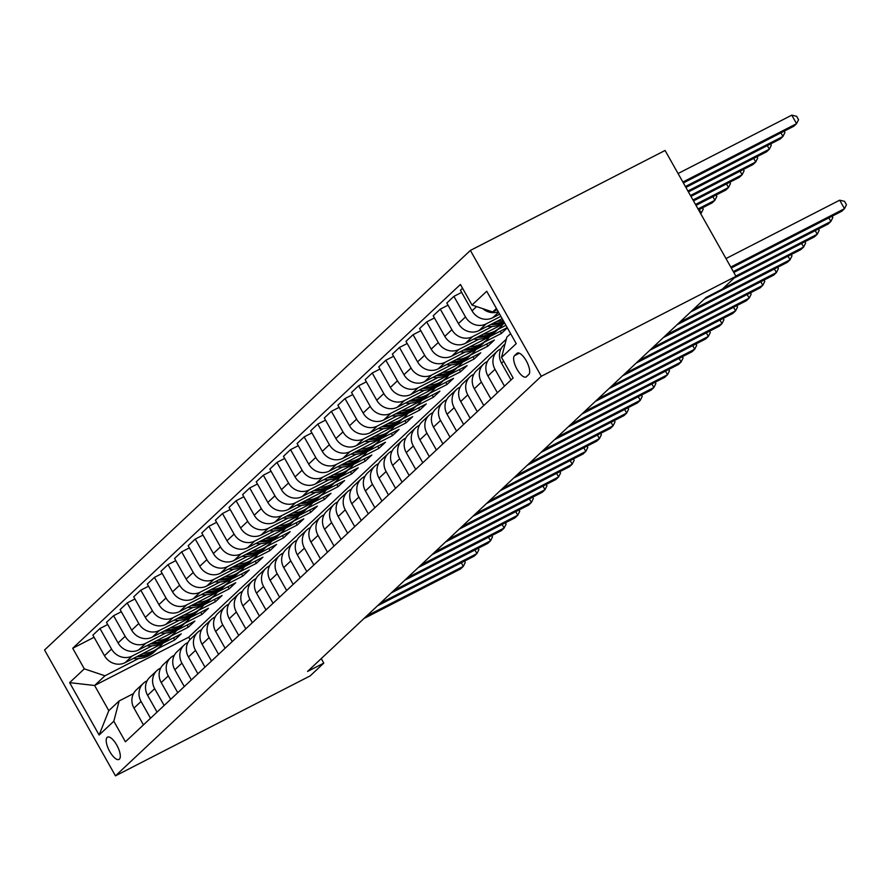 <?xml version="1.0" encoding="UTF-8"?>
<svg xmlns="http://www.w3.org/2000/svg" width="891" height="891" viewBox="0 0 891 891"><rect width="100%" height="100%" fill="white"/><g stroke="black" fill="none" stroke-linecap="round" stroke-linejoin="round"><path stroke-width="1.34" d="M119.383 759.165A12.552 4.622 -117.2 0 0 117.055 745.589A12.552 4.622 -117.2 0 0 107.521 737.113A12.552 4.622 -117.2 0 0 107.12 737.403A12.552 4.622 -117.2 0 0 109.448 750.979A12.552 4.622 -117.2 0 0 118.982 759.455A12.552 4.622 -117.2 0 0 119.383 759.165M470.381 250.427L44.55 649.996L115.462 775.849L541.294 376.269L470.381 250.427L665.076 150.468L735.988 276.31L541.294 376.269M735.988 276.31L722.378 289.085L706.151 297.416L307.551 671.446L323.778 663.116L321.239 658.605M516.914 353.393L514.519 355.643A12.162 4.477 -117.2 0 0 516.78 368.796A12.162 4.477 -117.2 0 0 526.013 377.004A12.162 4.477 -117.2 0 0 526.403 376.726L528.797 374.476A12.162 4.477 -117.2 0 0 526.536 361.323A12.162 4.477 -117.2 0 0 517.303 353.114A12.162 4.477 -117.2 0 0 516.914 353.393L517.749 352.959M496.421 308.453L492.667 311.984L472.018 305.045L460.424 284.463L72.717 648.269L94.09 637.288M472.018 305.045L486.72 291.246L516.234 343.625L501.533 357.425L506.845 337.154L510.61 333.624M506.322 339.159L188.714 637.188L94.613 685.491L108.791 710.662L119.138 700.961L113.825 721.231L125.419 741.802L513.127 377.996L501.533 357.425M113.825 721.231L99.124 735.019L69.609 682.64L84.311 668.851L72.717 648.269M323.778 663.116L310.168 675.89L115.462 775.849M119.138 700.961L133.505 693.577M150.523 718.246L141.068 701.451A15.693 14.512 -133.2 0 1 143.306 683.352A15.693 14.512 -133.2 0 1 146.38 681.192L147.115 680.802M164.144 705.472L154.678 688.687A15.693 14.512 -133.2 0 1 156.927 670.578A15.693 14.512 -133.2 0 1 159.99 668.417L160.736 668.038M177.755 692.697L168.288 675.913A15.693 14.512 -133.2 0 1 170.537 657.803A15.693 14.512 -133.2 0 1 173.611 655.642L174.346 655.264M191.365 679.922L181.909 663.138A15.693 14.512 -133.2 0 1 184.147 645.028A15.693 14.512 -133.2 0 1 187.221 642.868L187.956 642.489M204.986 667.147L195.519 650.363A15.693 14.512 -133.2 0 1 197.757 632.254A15.693 14.512 -133.2 0 1 200.831 630.093L201.578 629.714M218.596 654.373L209.129 637.588A15.693 14.512 -133.2 0 1 211.379 619.479A15.693 14.512 -133.2 0 1 214.453 617.318L215.188 616.94M232.206 641.598L222.75 624.814A15.693 14.512 -133.2 0 1 224.989 606.704A15.693 14.512 -133.2 0 1 228.063 604.543L228.798 604.165M245.816 628.823L236.36 612.039A15.693 14.512 -133.2 0 1 238.599 593.929A15.693 14.512 -133.2 0 1 241.673 591.769L242.419 591.39M259.437 616.049L249.97 599.264A15.693 14.512 -133.2 0 1 252.22 581.155A15.693 14.512 -133.2 0 1 255.283 578.994L256.029 578.615M273.047 603.285L263.591 586.49A15.693 14.512 -133.2 0 1 265.83 568.38A15.693 14.512 -133.2 0 1 268.904 566.219L269.639 565.841M286.657 590.51L277.201 573.715A15.693 14.512 -133.2 0 1 279.44 555.605A15.693 14.512 -133.2 0 1 282.514 553.445L283.249 553.066M300.278 577.736L290.811 560.94A15.693 14.512 -133.2 0 1 293.061 542.831A15.693 14.512 -133.2 0 1 296.124 540.67L296.87 540.291M313.888 564.961L304.432 548.165A15.693 14.512 -133.2 0 1 306.671 530.056A15.693 14.512 -133.2 0 1 309.745 527.895L310.48 527.517M327.498 552.186L318.042 535.391A15.693 14.512 -133.2 0 1 320.281 517.281A15.693 14.512 -133.2 0 1 323.355 515.121L324.09 514.742M341.119 539.411L331.652 522.616A15.693 14.512 -133.2 0 1 333.902 504.518A15.693 14.512 -133.2 0 1 336.965 502.346L337.711 501.967M354.729 526.637L345.274 509.841A15.693 14.512 -133.2 0 1 347.512 491.743A15.693 14.512 -133.2 0 1 350.586 489.571L351.321 489.192M368.339 513.862L358.884 497.067A15.693 14.512 -133.2 0 1 361.122 478.968A15.693 14.512 -133.2 0 1 364.196 476.796L364.931 476.418M381.961 501.087L372.494 484.292A15.693 14.512 -133.2 0 1 374.743 466.193A15.693 14.512 -133.2 0 1 377.806 464.033L378.552 463.643M395.571 488.313L386.104 471.528A15.693 14.512 -133.2 0 1 388.353 453.419A15.693 14.512 -133.2 0 1 391.427 451.258L392.163 450.879M409.181 475.538L399.725 458.754A15.693 14.512 -133.2 0 1 401.964 440.644A15.693 14.512 -133.2 0 1 405.037 438.483L405.773 438.105M422.802 462.763L413.335 445.979A15.693 14.512 -133.2 0 1 415.574 427.869A15.693 14.512 -133.2 0 1 418.647 425.709L419.394 425.33M436.412 449.988L426.945 433.204A15.693 14.512 -133.2 0 1 429.195 415.095A15.693 14.512 -133.2 0 1 432.269 412.934L433.004 412.555M450.022 437.214L440.566 420.429A15.693 14.512 -133.2 0 1 442.805 402.32A15.693 14.512 -133.2 0 1 445.879 400.159L446.614 399.781M463.632 424.439L454.176 407.655A15.693 14.512 -133.2 0 1 456.415 389.545A15.693 14.512 -133.2 0 1 459.489 387.385L460.235 387.006M477.253 411.664L467.786 394.88A15.693 14.512 -133.2 0 1 470.036 376.77A15.693 14.512 -133.2 0 1 473.099 374.61L473.845 374.231M490.863 398.89L481.407 382.105A15.693 14.512 -133.2 0 1 483.646 363.996A15.693 14.512 -133.2 0 1 486.72 361.835L487.455 361.456M504.473 386.126L495.017 369.331A15.693 14.512 -133.2 0 1 497.256 351.221A15.693 14.512 -133.2 0 1 500.33 349.06L501.065 348.682M188.714 637.188L190.039 639.538M497.122 309.7L492.667 311.984M499.651 314.178L492.678 317.764A15.693 14.512 -133.2 0 1 472.041 310.814L460.435 290.243L462.563 288.25M500.865 316.338L486.152 323.89A15.693 14.512 -133.2 0 1 465.503 316.951L453.909 296.369L461.649 292.393M502.179 318.666L479.068 330.539A15.693 14.512 -133.2 0 1 458.42 323.589L446.825 303.018L453.909 296.369M492.445 326.44L472.531 336.664A15.693 14.512 -133.2 0 1 451.893 329.726L440.288 309.144L448.039 305.168M504.707 323.155L465.458 343.302A15.693 14.512 -133.2 0 1 444.809 336.364L433.215 315.793L440.288 309.144M505.921 325.315L497.969 329.392M478.835 339.215L458.921 349.439A15.693 14.512 -133.2 0 1 438.272 342.5L426.678 321.918L434.429 317.942M507.235 327.643L451.837 356.077A15.693 14.512 -133.2 0 1 431.199 349.138L419.605 328.556L426.678 321.918M507.347 327.855L501.444 333.39L484.359 342.166M465.225 351.99L445.311 362.214A15.693 14.512 -133.2 0 1 424.662 355.275L413.068 334.693L420.819 330.717M486.62 344.015L487.834 346.165L494.371 340.039L438.227 368.852A15.693 14.512 -133.2 0 1 417.578 361.913L405.984 341.331L413.068 334.693M487.834 346.165L470.738 354.941M451.603 364.764L431.69 374.988A15.693 14.512 -133.2 0 1 411.052 368.05L399.458 347.468L407.198 343.492M473.01 356.79L474.224 358.939L480.75 352.803L424.617 381.626A15.693 14.512 -133.2 0 1 403.968 374.688L392.374 354.106L399.458 347.468M474.224 358.939L457.128 367.716M437.993 377.539L418.079 387.763A15.693 14.512 -133.2 0 1 397.431 380.825L385.836 360.242L393.588 356.266M459.388 369.565L460.602 371.714L467.14 365.577L410.996 394.401A15.693 14.512 -133.2 0 1 390.358 387.462L378.764 366.88L385.836 360.242M460.602 371.714L443.518 380.49M424.383 390.314L404.469 400.538A15.693 14.512 -133.2 0 1 383.821 393.588L372.226 373.017L379.978 369.041M445.778 382.339L446.992 384.489L453.53 378.352L397.386 407.176A15.693 14.512 -133.2 0 1 376.737 400.237L365.143 379.655L372.226 373.017M446.992 384.489L429.896 393.265M410.762 403.088L390.848 413.313A15.693 14.512 -133.2 0 1 370.21 406.363L358.616 385.792L366.357 381.816M432.168 395.103L433.382 397.263L439.909 391.127L383.776 419.951A15.693 14.512 -133.2 0 1 363.127 413.012L351.533 392.43L358.616 385.792M433.382 397.263L416.286 406.04M397.152 415.863L377.238 426.087A15.693 14.512 -133.2 0 1 356.589 419.138L344.995 398.567L352.747 394.59M418.547 407.878L419.761 410.038L426.299 403.901L370.166 432.725A15.693 14.512 -133.2 0 1 349.517 425.787L337.923 405.205L344.995 398.567M419.761 410.038L402.676 418.815M383.542 428.638L363.628 438.862A15.693 14.512 -133.2 0 1 342.979 431.912L331.385 411.341L339.137 407.354M404.937 420.652L406.151 422.813L412.689 416.676L356.545 445.5A15.693 14.512 -133.2 0 1 335.896 438.561L324.302 417.979L331.385 411.341M406.151 422.813L389.055 431.589M369.921 441.413L350.018 451.637A15.693 14.512 -133.2 0 1 329.369 444.687L317.775 424.116L325.516 420.129M391.327 433.427L392.541 435.588L399.068 429.451L342.935 458.275A15.693 14.512 -133.2 0 1 322.286 451.336L310.692 430.754L317.775 424.116M392.541 435.588L375.445 444.364M356.311 454.187L336.397 464.4A15.693 14.512 -133.2 0 1 315.748 457.462L304.154 436.891L311.906 432.903M377.706 446.202L378.92 448.362L385.458 442.226L329.325 471.049A15.693 14.512 -133.2 0 1 308.676 464.111L297.082 443.529L304.154 436.891M378.92 448.362L361.835 457.128M342.701 466.962L322.787 477.175A15.693 14.512 -133.2 0 1 302.138 470.236L290.544 449.654L298.296 445.678M364.096 458.976L365.31 461.137L371.848 455L315.704 483.824A15.693 14.512 -133.2 0 1 295.066 476.885L283.461 456.303L290.544 449.654M365.31 461.137L348.225 469.902M329.08 479.726L309.177 489.95A15.693 14.512 -133.2 0 1 288.528 483.011L276.934 462.429L284.675 458.453M350.486 471.751L351.7 473.901L358.227 467.775L302.094 496.599A15.693 14.512 -133.2 0 1 281.445 489.649L269.85 469.078L276.934 462.429M351.7 473.901L334.604 482.677M315.47 492.5L295.556 502.724A15.693 14.512 -133.2 0 1 274.918 495.786L263.313 475.204L271.064 471.228M336.865 484.526L338.079 486.675L344.617 480.55L288.484 509.374A15.693 14.512 -133.2 0 1 267.835 502.424L256.24 481.853L263.313 475.204M338.079 486.675L320.994 495.452M301.86 505.275L281.946 515.499A15.693 14.512 -133.2 0 1 261.297 508.561L249.703 487.978L257.454 484.002M323.255 497.301L324.469 499.45L331.007 493.324L274.862 522.148A15.693 14.512 -133.2 0 1 254.225 515.198L242.619 494.628L249.703 487.978M324.469 499.45L307.384 508.226M288.25 518.05L268.336 528.274A15.693 14.512 -133.2 0 1 247.687 521.335L236.093 500.753L243.833 496.777M309.645 510.075L310.859 512.225L317.396 506.099L261.252 534.923A15.693 14.512 -133.2 0 1 240.603 527.973L229.009 507.402L236.093 500.753M310.859 512.225L293.763 521.001M274.628 530.824L254.715 541.049A15.693 14.512 -133.2 0 1 234.077 534.11L222.472 513.528L230.223 509.552M296.035 522.85L297.238 524.999L303.775 518.874L247.642 547.698A15.693 14.512 -133.2 0 1 226.993 540.748L215.399 520.177L222.472 513.528M297.238 524.999L280.153 533.776M261.018 543.599L241.105 553.823A15.693 14.512 -133.2 0 1 220.456 546.885L208.862 526.303L216.613 522.326M282.414 535.625L283.628 537.774L290.165 531.649L234.021 560.461A15.693 14.512 -133.2 0 1 213.383 553.523L201.789 532.952L208.862 526.303M283.628 537.774L266.543 546.551M247.408 556.374L227.495 566.598A15.693 14.512 -133.2 0 1 206.846 559.659L195.252 539.077L203.003 535.101M268.804 548.399L270.018 550.549L276.555 544.423L220.411 573.236A15.693 14.512 -133.2 0 1 199.762 566.297L188.168 545.715L195.252 539.077M270.018 550.549L252.921 559.325M233.787 569.149L213.873 579.373A15.693 14.512 -133.2 0 1 193.236 572.434L181.641 551.852L189.382 547.876M255.194 561.174L256.408 563.324L262.934 557.198L206.801 586.011A15.693 14.512 -133.2 0 1 186.152 579.072L174.558 558.49L181.641 551.852M256.408 563.324L239.311 572.1M220.177 581.923L200.263 592.147A15.693 14.512 -133.2 0 1 179.614 585.209L168.02 564.627L175.772 560.651M241.572 573.949L242.786 576.098L249.324 569.973L193.18 598.785A15.693 14.512 -133.2 0 1 172.542 591.847L160.948 571.265L168.02 564.627M242.786 576.098L225.701 584.875M206.567 594.698L186.653 604.922A15.693 14.512 -133.2 0 1 166.004 597.984L154.41 577.401L162.162 573.425M227.962 586.723L229.176 588.873L235.714 582.736L179.57 611.56A15.693 14.512 -133.2 0 1 158.921 604.621L147.327 584.039L154.41 577.401M229.176 588.873L212.08 597.649M192.946 607.473L173.032 617.697A15.693 14.512 -133.2 0 1 152.394 610.758L140.8 590.176L148.541 586.2M214.352 599.498L215.566 601.648L222.093 595.511L165.96 624.335A15.693 14.512 -133.2 0 1 145.311 617.396L133.717 596.814L140.8 590.176M215.566 601.648L198.47 610.424M179.336 620.247L159.422 630.472A15.693 14.512 -133.2 0 1 138.773 623.522L127.179 602.951L134.931 598.975M200.731 612.262L201.945 614.422L208.483 608.286L152.35 637.11A15.693 14.512 -133.2 0 1 131.701 630.171L120.107 609.589L127.179 602.951M201.945 614.422L184.86 623.199M165.726 633.022L145.812 643.246A15.693 14.512 -133.2 0 1 125.163 636.297L113.569 615.726L121.321 611.749M187.121 625.037L188.335 627.197L194.873 621.06L138.729 649.884A15.693 14.512 -133.2 0 1 118.08 642.946L106.486 622.363L113.569 615.726M188.335 627.197L171.239 635.974M152.105 645.797L132.202 656.021A15.693 14.512 -133.2 0 1 111.553 649.071L99.959 628.5L107.7 624.524M173.511 637.811L174.725 639.972L181.252 633.835L125.119 662.659A15.693 14.512 -133.2 0 1 104.47 655.72L92.876 635.138L99.959 628.5M174.725 639.972L157.629 648.748M138.495 658.572L104.96 675.79L94.613 685.491L69.609 682.64M498.292 311.772A15.693 14.512 -133.2 0 1 482.788 308.665M511.011 379.989L501.555 363.194A15.693 14.512 -133.2 0 1 503.794 345.095L505.086 343.881M497.401 392.764L487.934 375.969A15.693 14.512 -133.2 0 1 490.184 357.87L497.256 351.221M483.791 405.539L474.324 388.743A15.693 14.512 -133.2 0 1 476.562 370.645L483.646 363.996M500.23 331.24L501.444 333.39M470.17 418.313L460.714 401.518A15.693 14.512 -133.2 0 1 462.952 383.42L470.036 376.77M456.56 431.088L447.093 414.293A15.693 14.512 -133.2 0 1 449.342 396.183L456.415 389.545M442.95 443.863L433.483 427.067A15.693 14.512 -133.2 0 1 435.721 408.958L442.805 402.32M429.328 456.637L419.873 439.842A15.693 14.512 -133.2 0 1 422.111 421.733L429.195 415.095M415.718 469.412L406.263 452.617A15.693 14.512 -133.2 0 1 408.501 434.507L415.574 427.869M402.108 482.187L392.641 465.392A15.693 14.512 -133.2 0 1 394.891 447.282L401.964 440.644M388.487 494.95L379.031 478.166A15.693 14.512 -133.2 0 1 381.27 460.057L388.353 453.419M374.877 507.725L365.421 490.941A15.693 14.512 -133.2 0 1 367.66 472.831L374.743 466.193M361.267 520.5L351.8 503.716A15.693 14.512 -133.2 0 1 354.05 485.606L361.122 478.968M347.646 533.275L338.19 516.49A15.693 14.512 -133.2 0 1 340.429 498.381L347.512 491.743M334.036 546.049L324.58 529.265A15.693 14.512 -133.2 0 1 326.819 511.156L333.902 504.518M320.426 558.824L310.959 542.04A15.693 14.512 -133.2 0 1 313.209 523.93L320.281 517.281M306.805 571.599L297.349 554.815A15.693 14.512 -133.2 0 1 299.588 536.705L306.671 530.056M293.195 584.373L283.739 567.589A15.693 14.512 -133.2 0 1 285.978 549.48L293.061 542.831M279.585 597.148L270.118 580.353A15.693 14.512 -133.2 0 1 272.368 562.254L279.44 555.605M265.975 609.923L256.508 593.128A15.693 14.512 -133.2 0 1 258.746 575.029L265.83 568.38M252.353 622.698L242.898 605.902A15.693 14.512 -133.2 0 1 245.136 587.804L252.22 581.155M238.743 635.472L229.277 618.677A15.693 14.512 -133.2 0 1 231.526 600.579L238.599 593.929M225.133 648.247L215.667 631.452A15.693 14.512 -133.2 0 1 217.905 613.353L224.989 606.704M211.512 661.022L202.057 644.226A15.693 14.512 -133.2 0 1 204.295 626.117L211.379 619.479M197.902 673.796L188.446 657.001A15.693 14.512 -133.2 0 1 190.685 638.892L197.757 632.254M184.292 686.571L174.825 669.776A15.693 14.512 -133.2 0 1 177.075 651.666L184.147 645.028M170.671 699.346L161.215 682.551A15.693 14.512 -133.2 0 1 163.454 664.441L170.537 657.803M157.061 712.109L147.605 695.325A15.693 14.512 -133.2 0 1 149.844 677.216L156.927 670.578M84.311 668.851L104.96 675.79M143.451 724.884L133.984 708.1A15.693 14.512 -133.2 0 1 136.234 689.99L143.306 683.352M99.124 735.019L108.791 710.662M730.787 267.066L844.49 208.694L841.761 211.245L731.288 267.968M725.987 258.568L839.69 200.185L844.49 208.694L846.45 204.741L844.534 201.344L839.69 200.185M683.375 182.933L793.848 126.21L796.576 123.66L791.776 115.151L678.073 173.533M791.776 115.151L796.621 116.309L798.536 119.706L796.576 123.66L682.874 182.031M733.315 271.555L830.869 221.469L828.151 224.02L733.816 272.457M832.105 216.212L832.84 217.515L830.869 221.469L828.853 217.872M735.843 276.043L817.259 234.244L814.541 236.794L734.095 278.092M818.484 228.987L819.219 230.29L817.259 234.244L815.232 230.646M723.214 288.305L803.649 247.019L800.92 249.569L704.258 299.198M804.874 241.751L805.609 243.065L803.649 247.019L801.622 243.421M685.903 187.422L780.238 138.985L782.955 136.434L685.402 186.52M784.18 131.177L784.926 132.481L782.955 136.434L780.939 132.837M487.21 326.351A30.016 27.755 46.8 0 0 504.406 322.62M496.877 321.395A30.016 27.755 46.8 0 0 503.159 320.415M490.752 324.536A30.016 27.755 46.8 0 0 504.05 321.996M503.749 321.462A30.016 27.755 -133.2 0 1 493.068 323.344M688.431 191.899L766.616 151.76L769.345 149.209L687.93 191.008M770.57 143.952L771.305 145.255L769.345 149.209L767.318 145.612M473.589 339.126A30.016 27.755 46.8 0 0 494.973 332.209L497.044 330.271A30.016 27.755 46.8 0 0 497.69 329.637M483.267 334.17A30.016 27.755 46.8 0 0 500.419 327.097A30.016 27.755 46.8 0 0 503.326 323.867M477.142 337.31A30.016 27.755 46.8 0 0 497.044 330.271M500.419 327.097L498.347 329.035A30.016 27.755 -133.2 0 1 479.447 336.119M690.959 196.388L753.006 164.534L755.735 161.984L690.458 195.497M756.96 156.716L757.695 158.03L755.735 161.984L753.708 158.386M693.365 309.411L790.027 259.793L787.31 262.344L690.648 311.973M791.264 254.525L791.999 255.84L790.027 259.793L788.012 256.196M459.979 351.9A30.016 27.755 46.8 0 0 481.363 344.984L483.434 343.035A30.016 27.755 46.8 0 0 484.069 342.411M469.646 346.944A30.016 27.755 46.8 0 0 486.809 339.872A30.016 27.755 46.8 0 0 489.716 336.631M463.52 350.085A30.016 27.755 46.8 0 0 483.434 343.035M486.809 339.872L484.737 341.81A30.016 27.755 -133.2 0 1 465.837 348.893M693.488 200.876L739.396 177.309L742.114 174.759L692.986 199.985M743.339 169.49L744.085 170.805L742.114 174.759L740.098 171.161M679.755 322.186L776.417 272.557L773.7 275.119L677.037 324.747M777.643 267.3L778.378 268.614L776.417 272.557L774.39 268.971M666.145 334.96L762.807 285.332L760.079 287.893L663.416 337.522M764.033 280.075L764.768 281.389L762.807 285.332L760.78 281.745M652.535 347.735L749.186 298.106L746.469 300.668L649.806 350.297M750.422 292.849L751.158 294.164L749.186 298.106L747.17 294.52M638.914 360.51L735.576 310.881L732.859 313.443L636.196 363.06M736.801 305.624L737.536 306.938L735.576 310.881L733.56 307.295M625.304 373.284L721.966 323.656L719.237 326.217L622.575 375.835M723.191 318.399L723.926 319.713L721.966 323.656L719.939 320.069M446.369 364.675A30.016 27.755 46.8 0 0 467.753 357.759L469.813 355.81A30.016 27.755 46.8 0 0 470.459 355.186M456.036 359.708A30.016 27.755 46.8 0 0 473.199 352.647A30.016 27.755 46.8 0 0 476.106 349.406M449.91 362.86A30.016 27.755 46.8 0 0 469.813 355.81M473.199 352.647L471.127 354.585A30.016 27.755 -133.2 0 1 452.227 361.668M696.016 205.364L725.786 190.084L728.504 187.522L695.515 204.462M729.729 182.265L730.464 183.579L728.504 187.522L726.477 183.936M432.748 377.45A30.016 27.755 46.8 0 0 454.132 370.533L456.203 368.584A30.016 27.755 46.8 0 0 456.849 367.961M442.426 372.483A30.016 27.755 46.8 0 0 459.578 365.421A30.016 27.755 46.8 0 0 462.485 362.18M436.3 375.634A30.016 27.755 46.8 0 0 456.203 368.584M459.578 365.421L457.506 367.359A30.016 27.755 -133.2 0 1 438.606 374.443M698.544 209.853L712.165 202.858L714.894 200.297L698.043 208.951M716.119 195.04L716.854 196.354L714.894 200.297L712.867 196.711M419.138 390.225A30.016 27.755 46.8 0 0 440.522 383.308L442.593 381.359A30.016 27.755 46.8 0 0 443.228 380.735M428.805 385.257A30.016 27.755 46.8 0 0 445.968 378.196A30.016 27.755 46.8 0 0 448.875 374.955M422.679 388.409A30.016 27.755 46.8 0 0 442.593 381.359M445.968 378.196L443.896 380.134A30.016 27.755 -133.2 0 1 424.996 387.217M700.682 213.64L701.273 213.072L700.571 213.439M702.509 207.815L703.244 209.129L701.273 213.072L699.257 209.485M405.528 402.999A30.016 27.755 46.8 0 0 426.912 396.083L428.972 394.134A30.016 27.755 46.8 0 0 429.618 393.51M415.195 398.032A30.016 27.755 46.8 0 0 432.358 390.971A30.016 27.755 46.8 0 0 435.265 387.73M409.069 401.184A30.016 27.755 46.8 0 0 428.972 394.134M432.358 390.971L430.286 392.909A30.016 27.755 -133.2 0 1 411.386 399.992M391.906 415.774A30.016 27.755 46.8 0 0 413.29 408.846L415.362 406.909A30.016 27.755 46.8 0 0 416.008 406.285M401.585 410.807A30.016 27.755 46.8 0 0 418.737 403.746A30.016 27.755 46.8 0 0 421.655 400.505M395.459 413.959A30.016 27.755 46.8 0 0 415.362 406.909M418.737 403.746L416.665 405.683A30.016 27.755 -133.2 0 1 397.765 412.767M611.694 386.059L708.356 336.43L705.627 338.992L608.965 388.61M709.581 331.174L710.316 332.477L708.356 336.43L706.329 332.844M378.296 428.549A30.016 27.755 46.8 0 0 399.68 421.621L401.752 419.683A30.016 27.755 46.8 0 0 402.398 419.06M387.964 423.581A30.016 27.755 46.8 0 0 405.127 416.52A30.016 27.755 46.8 0 0 408.033 413.279M381.838 426.733A30.016 27.755 46.8 0 0 401.752 419.683M405.127 416.52L403.055 418.458A30.016 27.755 -133.2 0 1 384.155 425.542M598.073 398.834L694.735 349.205L692.017 351.767L595.355 401.384M695.96 343.948L696.706 345.251L694.735 349.205L692.719 345.619M364.686 441.323A30.016 27.755 46.8 0 0 386.07 434.396L388.142 432.458A30.016 27.755 46.8 0 0 388.777 431.834M374.354 436.356A30.016 27.755 46.8 0 0 391.517 429.295A30.016 27.755 46.8 0 0 394.423 426.054M368.228 439.497A30.016 27.755 46.8 0 0 388.142 432.458M391.517 429.295L389.445 431.233A30.016 27.755 -133.2 0 1 370.545 438.316M584.463 411.609L681.125 361.98L678.396 364.53L581.745 414.159M682.35 356.723L683.085 358.026L681.125 361.98L679.098 358.394M351.065 454.098A30.016 27.755 46.8 0 0 372.449 447.171L374.521 445.233A30.016 27.755 46.8 0 0 375.167 444.609M360.744 449.131A30.016 27.755 46.8 0 0 377.895 442.07A30.016 27.755 46.8 0 0 380.813 438.829M354.618 452.272A30.016 27.755 46.8 0 0 374.521 445.233M377.895 442.07L375.835 444.008A30.016 27.755 -133.2 0 1 356.923 451.091M570.853 424.383L667.515 374.755L664.786 377.305L568.124 426.934M668.74 369.498L669.475 370.801L667.515 374.755L665.488 371.168M337.455 466.873A30.016 27.755 46.8 0 0 358.839 459.945L360.911 458.007A30.016 27.755 46.8 0 0 361.557 457.384M347.122 461.906A30.016 27.755 46.8 0 0 364.285 454.833A30.016 27.755 46.8 0 0 367.192 451.603M341.008 465.046A30.016 27.755 46.8 0 0 360.911 458.007M364.285 454.833L362.214 456.782A30.016 27.755 -133.2 0 1 343.313 463.866M557.231 437.158L653.894 387.529L651.176 390.08L554.514 439.709M655.119 382.272L655.865 383.575L653.894 387.529L651.878 383.943M323.845 479.648A30.016 27.755 46.8 0 0 345.229 472.72L347.301 470.782A30.016 27.755 46.8 0 0 347.935 470.158M333.512 474.68A30.016 27.755 46.8 0 0 350.675 467.608A30.016 27.755 46.8 0 0 353.582 464.378M327.387 477.821A30.016 27.755 46.8 0 0 347.301 470.782M350.675 467.608L348.604 469.557A30.016 27.755 -133.2 0 1 329.703 476.64M543.621 449.933L640.284 400.304L637.555 402.855L540.904 452.483M641.509 395.047L642.244 396.35L640.284 400.304L638.257 396.718M310.235 492.422A30.016 27.755 46.8 0 0 331.608 485.495L333.68 483.557A30.016 27.755 46.8 0 0 334.325 482.933M319.902 487.455A30.016 27.755 46.8 0 0 337.054 480.383A30.016 27.755 46.8 0 0 339.972 477.153M313.777 490.596A30.016 27.755 46.8 0 0 333.68 483.557M337.054 480.383L334.994 482.332A30.016 27.755 -133.2 0 1 316.082 489.415M530.011 462.707L626.674 413.079L623.945 415.629L527.283 465.258M627.899 407.822L628.634 409.125L626.674 413.079L624.647 409.492M516.39 475.482L613.053 425.853L610.335 428.404L513.673 478.033M614.289 420.597L615.024 421.9L613.053 425.853L611.037 422.256M502.78 488.257L599.443 438.628L596.725 441.179L500.063 490.807M600.668 433.371L601.403 434.674L599.443 438.628L597.415 435.031M489.17 501.02L585.832 451.403L583.104 453.953L486.441 503.582M587.058 446.146L587.793 447.449L585.832 451.403L583.805 447.805M475.549 513.795L572.211 464.178L569.494 466.728L472.831 516.357M573.448 458.921L574.183 460.224L572.211 464.178L570.195 460.58M461.939 526.57L558.601 476.952L555.884 479.503L459.221 529.131M559.826 471.684L560.562 472.998L558.601 476.952L556.574 473.355M448.329 539.345L544.991 489.716L542.263 492.278L445.6 541.906M546.216 484.459L546.951 485.773L544.991 489.716L542.964 486.13M434.719 552.119L531.37 502.491L528.653 505.052L431.99 554.681M532.606 497.234L533.341 498.548L531.37 502.491L529.354 498.904M296.614 505.197A30.016 27.755 46.8 0 0 317.998 498.269L320.069 496.332A30.016 27.755 46.8 0 0 320.715 495.708M306.292 500.23A30.016 27.755 46.8 0 0 323.444 493.157A30.016 27.755 46.8 0 0 326.351 489.927M300.167 503.37A30.016 27.755 46.8 0 0 320.069 496.332M323.444 493.157L321.373 495.106A30.016 27.755 -133.2 0 1 302.472 502.19M283.004 517.972A30.016 27.755 46.8 0 0 304.388 511.044L306.459 509.106A30.016 27.755 46.8 0 0 307.094 508.483M292.671 513.004A30.016 27.755 46.8 0 0 309.834 505.932A30.016 27.755 46.8 0 0 312.741 502.702M286.546 516.145A30.016 27.755 46.8 0 0 306.459 509.106M309.834 505.932L307.763 507.881A30.016 27.755 -133.2 0 1 288.862 514.965M269.394 530.746A30.016 27.755 46.8 0 0 290.778 523.819L292.838 521.881A30.016 27.755 46.8 0 0 293.484 521.257M279.061 525.779A30.016 27.755 46.8 0 0 296.213 518.707A30.016 27.755 46.8 0 0 299.131 515.477M272.936 528.92A30.016 27.755 46.8 0 0 292.838 521.881M296.213 518.707L294.153 520.656A30.016 27.755 -133.2 0 1 275.252 527.728M255.773 543.51A30.016 27.755 46.8 0 0 277.157 536.594L279.228 534.656A30.016 27.755 46.8 0 0 279.874 534.021M265.451 538.554A30.016 27.755 46.8 0 0 282.603 531.481A30.016 27.755 46.8 0 0 285.51 528.252M259.326 541.695A30.016 27.755 46.8 0 0 279.228 534.656M282.603 531.481L280.531 533.419A30.016 27.755 -133.2 0 1 261.631 540.503M242.163 556.285A30.016 27.755 46.8 0 0 263.547 549.368L265.618 547.43A30.016 27.755 46.8 0 0 266.253 546.796M251.83 551.329A30.016 27.755 46.8 0 0 268.993 544.256A30.016 27.755 46.8 0 0 271.9 541.026M245.704 554.469A30.016 27.755 46.8 0 0 265.618 547.43M268.993 544.256L266.921 546.194A30.016 27.755 -133.2 0 1 248.021 553.278M228.553 569.059A30.016 27.755 46.8 0 0 249.937 562.143L251.997 560.194A30.016 27.755 46.8 0 0 252.643 559.57M238.22 564.103A30.016 27.755 46.8 0 0 255.383 557.031A30.016 27.755 46.8 0 0 258.29 553.801M232.094 567.244A30.016 27.755 46.8 0 0 251.997 560.194M255.383 557.031L253.311 558.969A30.016 27.755 -133.2 0 1 234.411 566.052M214.931 581.834A30.016 27.755 46.8 0 0 236.315 574.918L238.387 572.969A30.016 27.755 46.8 0 0 239.033 572.345M224.61 576.878A30.016 27.755 46.8 0 0 241.762 569.806A30.016 27.755 46.8 0 0 244.669 566.565M218.484 580.019A30.016 27.755 46.8 0 0 238.387 572.969M241.762 569.806L239.69 571.744A30.016 27.755 -133.2 0 1 220.79 578.827M201.321 594.609A30.016 27.755 46.8 0 0 222.705 587.692L224.777 585.743A30.016 27.755 46.8 0 0 225.412 585.12M210.989 589.642A30.016 27.755 46.8 0 0 228.152 582.58A30.016 27.755 46.8 0 0 231.059 579.339M204.863 592.793A30.016 27.755 46.8 0 0 224.777 585.743M228.152 582.58L226.08 584.518A30.016 27.755 -133.2 0 1 207.18 591.602M421.098 564.894L517.76 515.265L515.043 517.827L418.38 567.456M518.985 510.008L519.72 511.323L517.76 515.265L515.744 511.679M187.711 607.384A30.016 27.755 46.8 0 0 209.095 600.467L211.156 598.518A30.016 27.755 46.8 0 0 211.802 597.894M197.379 602.416A30.016 27.755 46.8 0 0 214.542 595.355A30.016 27.755 46.8 0 0 217.449 592.114M191.253 605.568A30.016 27.755 46.8 0 0 211.156 598.518M214.542 595.355L212.47 597.293A30.016 27.755 -133.2 0 1 193.57 604.376M407.488 577.669L504.15 528.04L501.421 530.602L404.759 580.219M505.375 522.783L506.11 524.097L504.15 528.04L502.123 524.454M174.09 620.158A30.016 27.755 46.8 0 0 195.474 613.242L197.546 611.293A30.016 27.755 46.8 0 0 198.192 610.669M183.769 615.191A30.016 27.755 46.8 0 0 200.921 608.13A30.016 27.755 46.8 0 0 203.839 604.889M177.643 618.343A30.016 27.755 46.8 0 0 197.546 611.293M200.921 608.13L198.849 610.068A30.016 27.755 -133.2 0 1 179.949 617.151M393.878 590.443L490.54 540.815L487.811 543.376L391.149 592.994M491.765 535.558L492.5 536.872L490.54 540.815L488.513 537.228M160.48 632.933A30.016 27.755 46.8 0 0 181.864 626.017L183.936 624.068A30.016 27.755 46.8 0 0 184.582 623.444M170.148 627.966A30.016 27.755 46.8 0 0 187.31 620.904A30.016 27.755 46.8 0 0 190.217 617.663M164.022 631.118A30.016 27.755 46.8 0 0 183.936 624.068M187.31 620.904L185.239 622.842A30.016 27.755 -133.2 0 1 166.339 629.926M380.257 603.218L476.919 553.589L474.201 556.151L377.539 605.769M478.144 548.333L478.89 549.647L476.919 553.589L474.903 550.003M146.87 645.708A30.016 27.755 46.8 0 0 168.254 638.78L170.326 636.842A30.016 27.755 46.8 0 0 170.961 636.219M156.538 640.74A30.016 27.755 46.8 0 0 173.7 633.679A30.016 27.755 46.8 0 0 176.607 630.438M150.412 643.892A30.016 27.755 46.8 0 0 170.326 636.842M173.7 633.679L171.629 635.617A30.016 27.755 -133.2 0 1 152.729 642.701M366.647 615.993L463.309 566.364L460.58 568.926L363.929 618.543M464.534 561.107L465.269 562.41L463.309 566.364L461.282 562.778M133.249 658.482A30.016 27.755 46.8 0 0 154.633 651.555L156.705 649.617A30.016 27.755 46.8 0 0 157.351 648.993M142.928 653.515A30.016 27.755 46.8 0 0 160.079 646.454A30.016 27.755 46.8 0 0 162.997 643.213M136.802 656.656A30.016 27.755 46.8 0 0 156.705 649.617M160.079 646.454L158.019 648.392A30.016 27.755 -133.2 0 1 139.107 655.475M492.678 317.764L498.559 312.251M479.068 330.539L486.152 323.89M465.458 343.302L472.531 336.664M451.837 356.077L458.921 349.439M438.227 368.852L445.311 362.214M424.617 381.626L431.69 374.988M410.996 394.401L418.079 387.763M397.386 407.176L404.469 400.538M383.776 419.951L390.848 413.313M370.166 432.725L377.238 426.087M356.545 445.5L363.628 438.862M342.935 458.275L350.018 451.637M329.325 471.049L336.397 464.4M315.704 483.824L322.787 477.175M302.094 496.599L309.177 489.95M288.484 509.374L295.556 502.724M274.862 522.148L281.946 515.499M261.252 534.923L268.336 528.274M247.642 547.698L254.715 541.049M234.021 560.461L241.105 553.823M220.411 573.236L227.495 566.598M206.801 586.011L213.873 579.373M193.18 598.785L200.263 592.147M179.57 611.56L186.653 604.922M165.96 624.335L173.032 617.697M152.35 637.11L159.422 630.472M138.729 649.884L145.812 643.246M125.119 662.659L132.202 656.021M472.041 310.814L476.562 306.571M501.555 363.194L503.671 361.211M487.934 375.969L495.017 369.331M458.42 323.589L465.503 316.951M474.324 388.743L481.407 382.105M444.809 336.364L451.893 329.726M460.714 401.518L467.786 394.88M431.199 349.138L438.272 342.5M447.093 414.293L454.176 407.655M417.578 361.913L424.662 355.275M433.483 427.067L440.566 420.429M403.968 374.688L411.052 368.05M419.873 439.842L426.945 433.204M390.358 387.462L397.431 380.825M406.263 452.617L413.335 445.979M376.737 400.237L383.821 393.588M392.641 465.392L399.725 458.754M363.127 413.012L370.21 406.363M379.031 478.166L386.104 471.528M349.517 425.787L356.589 419.138M365.421 490.941L372.494 484.292M335.896 438.561L342.979 431.912M351.8 503.716L358.884 497.067M322.286 451.336L329.369 444.687M338.19 516.49L345.274 509.841M308.676 464.111L315.748 457.462M324.58 529.265L331.652 522.616M295.066 476.885L302.138 470.236M310.959 542.04L318.042 535.391M281.445 489.649L288.528 483.011M297.349 554.815L304.432 548.165M267.835 502.424L274.918 495.786M283.739 567.589L290.811 560.94M254.225 515.198L261.297 508.561M270.118 580.353L277.201 573.715M240.603 527.973L247.687 521.335M256.508 593.128L263.591 586.49M226.993 540.748L234.077 534.11M242.898 605.902L249.97 599.264M213.383 553.523L220.456 546.885M229.277 618.677L236.36 612.039M199.762 566.297L206.846 559.659M215.667 631.452L222.75 624.814M186.152 579.072L193.236 572.434M202.057 644.226L209.129 637.588M172.542 591.847L179.614 585.209M188.446 657.001L195.519 650.363M158.921 604.621L166.004 597.984M174.825 669.776L181.909 663.138M145.311 617.396L152.394 610.758M161.215 682.551L168.288 675.913M131.701 630.171L138.773 623.522M147.605 695.325L154.678 688.687M118.08 642.946L125.163 636.297M133.984 708.1L141.068 701.451M104.47 655.72L111.553 649.071M519.308 353.181L514.519 355.643"/></g></svg>
